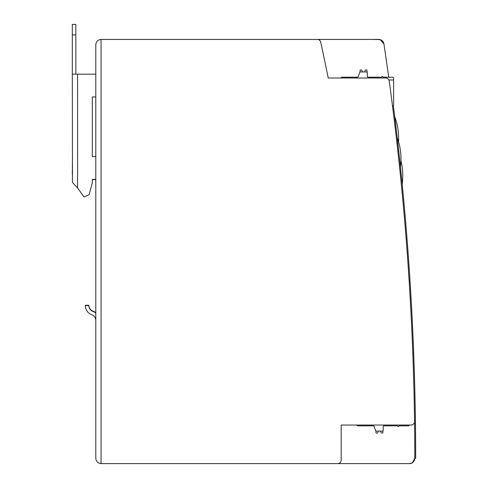 <?xml version="1.0" encoding="UTF-8"?>
<svg xmlns="http://www.w3.org/2000/svg" width="488" height="488" viewBox="0 0 488 488"><rect width="100%" height="100%" fill="white"/><g stroke="black" fill="none" stroke-linecap="round" stroke-linejoin="round"><path stroke-width="0.73" d="M414.55 421.486A2804.371 2804.371 0 0 1 414.8 458.342A5.258 5.258 0 0 1 409.542 463.6L101.059 463.6C97.868 463.283 96.118 461.532 95.8 458.342L95.8 44.695C96.118 41.511 97.868 39.754 101.059 39.437L317.322 39.437A3.507 3.507 0 0 1 320.744 42.206A2804.371 2804.371 0 0 1 328.235 78.001L385.746 78.001A3.507 3.507 0 0 1 389.223 81.032A2804.371 2804.371 0 0 1 414.55 421.486A3.507 3.507 0 0 1 411.042 425.042L341.179 425.042L341.179 460.092A3.507 3.507 0 0 1 337.678 463.6L101.059 463.6L101.059 39.437L378.719 39.437A5.258 5.258 0 0 1 383.922 43.92A2804.371 2804.371 0 0 1 388.698 77.189M77.58 74.176L72.322 74.176L72.474 182.457L77.58 187.929L77.58 74.176L95.8 74.176L95.8 44.695L95.8 320.537A6.198 6.198 0 0 0 91.726 314.717A9.699 9.699 0 0 1 85.351 305.604L88.859 305.604A6.198 6.198 0 0 0 92.927 311.423A9.699 9.699 0 0 1 95.8 313.07M382.94 430.745L382.94 432.399A0.701 0.701 0 0 1 382.238 433.1L381.836 433.1A0.878 0.878 0 0 1 380.982 432.417L380.689 431.105L378.176 431.105L377.889 432.417A0.878 0.878 0 0 1 377.029 433.1L376.626 433.1A0.701 0.701 0 0 1 375.925 432.399L375.925 430.928M409.462 425.042A1.049 1.049 0 0 1 408.444 425.847L398.977 425.847A0.701 0.701 0 0 1 398.275 426.549A0.701 0.701 0 0 1 397.574 425.847L383.904 425.847A0.701 0.701 0 0 0 383.202 426.549L383.202 430.05A1.049 1.049 0 0 1 382.153 431.105L376.51 431.105A1.049 1.049 0 0 1 375.553 430.495L374.107 426.451A1.049 1.049 0 0 0 373.155 425.847L357.96 425.847A1.049 1.049 0 0 1 356.941 425.042M382.238 433.1L381.836 433.1M377.029 433.1L376.626 433.1M383.202 426.549A0.701 0.701 0 0 1 383.904 425.847A0.701 0.701 0 0 0 383.202 426.549A0.701 0.701 0 0 1 383.904 425.847A0.701 0.701 0 0 0 383.202 426.549L383.202 430.05M374.107 426.451A1.049 1.049 0 0 0 373.155 425.847M380.689 431.105L378.176 431.105L380.689 431.105L378.176 431.105L377.889 432.417M362.31 71.931L362.017 70.62L362.31 71.931L362.017 70.62L362.31 71.931L364.817 71.931L362.31 71.931M366.366 69.936L365.963 69.936L366.366 69.936A0.701 0.701 0 0 1 367.067 70.638L367.067 72.291M361.163 69.936L360.76 69.936L361.163 69.936A0.878 0.878 0 0 1 362.017 70.62M358.235 76.585A1.049 1.049 0 0 1 357.283 77.189A1.049 1.049 0 0 0 358.235 76.585L359.686 72.541A1.049 1.049 0 0 1 360.638 71.931L366.281 71.931A1.049 1.049 0 0 1 367.33 72.987L367.33 76.494A0.701 0.701 0 0 0 368.031 77.189A0.701 0.701 0 0 1 367.33 76.494A0.701 0.701 0 0 0 368.031 77.189L381.701 77.189A0.701 0.701 0 0 1 382.403 76.494A0.701 0.701 0 0 1 383.104 77.189L392.572 77.189A1.049 1.049 0 0 1 393.621 78.245L393.621 79.995L388.912 79.995M357.283 77.189L342.094 77.189A1.049 1.049 0 0 0 341.069 78.001M393.621 105.762L392.596 105.762L393.621 105.762L393.621 79.995M368.031 77.189A0.701 0.701 0 0 1 367.33 76.494A0.701 0.701 0 0 0 368.031 77.189M392.596 106.726L392.596 105.762M364.817 71.931L365.109 70.62A0.878 0.878 0 0 1 365.963 69.936M360.059 72.108L360.059 70.638A0.701 0.701 0 0 1 360.76 69.936M393.352 105.762A2805.25 2805.25 0 0 1 415.678 458.287L414.8 458.342L412.384 462.764M412.36 462.783L409.542 463.6M372.381 39.437L380.164 39.638M380.183 39.644L383.922 43.92M323.654 39.437L346.614 39.437M95.8 96.966L95.8 156.618L92.293 156.618L92.293 96.966L95.8 96.966L92.293 96.966L92.293 156.618M92.293 179.657L95.8 179.657L95.8 312.741A9.699 9.699 0 0 0 92.927 311.094A6.198 6.198 0 0 1 88.859 305.274L85.351 305.274A9.699 9.699 0 0 0 85.357 305.604M413.952 360.62L413.995 361.797M413.08 360.675L413.116 361.852M396.848 134.462L396.921 135.115M395.17 120.353L394.725 116.723L395.17 120.353M397.75 142.295L398.159 145.936L397.75 142.295M400.05 163.242L399.66 159.588M397.641 141.368L397.226 137.75L397.641 141.368M400.312 165.719L401.837 180.621M401.465 176.937L400.953 171.916M399.538 158.472L399.141 154.8L399.538 158.472M399.66 159.606L398.055 145.028L399.66 159.606M397.647 141.398L397.232 137.781L397.647 141.398M413.69 353.373L412.817 353.44A2804.371 2804.371 0 0 0 397.805 150.676L398.678 150.615M72.474 174.399L72.474 176.15M72.322 74.176L72.322 24.4L75.829 24.4L75.829 74.176M77.58 187.929L83.985 196.975L89.139 194.633L92.293 182.86L92.293 179.407L95.8 179.407M72.474 158.624L72.322 174.399M75.829 34.916L72.322 34.916M398.543 141.74A61.152 61.152 0 0 0 394.725 116.723M400.428 166.847A60.689 60.689 0 0 0 397.226 137.75M400.941 160.753A60.597 60.597 0 0 0 400.575 151.817M402.197 184.293A62.22 62.22 0 0 0 400.941 160.741"/></g></svg>

